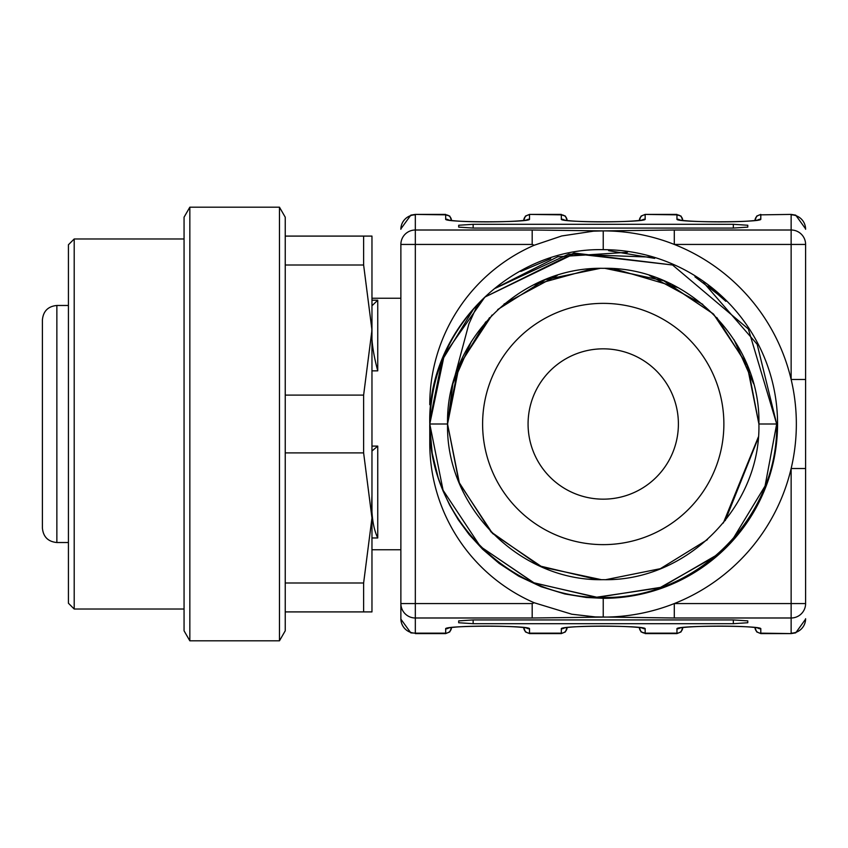 <?xml version="1.0" encoding="UTF-8"?>
<svg xmlns="http://www.w3.org/2000/svg" width="848" height="848" viewBox="0 0 848 848"><rect width="100%" height="100%" fill="white"/><g stroke="black" fill="none" stroke-linecap="round" stroke-linejoin="round"><path stroke-width="1.27" d="M371.965 300.203L377.742 300.203L377.742 370.852L371.965 370.852M371.965 451.051L377.742 446.09L377.742 537.971L371.965 537.971M371.965 307.114L371.965 305.619M377.742 370.852C372.993 353.065 371.064 338.659 371.965 327.625M377.742 537.971C372.993 527.997 371.064 513.824 371.965 495.455M377.742 300.203L372.134 305.619M184.058 238.977L74.2 238.977L74.2 609.023L184.058 609.023M74.2 609.023L68.423 603.235L68.423 244.765L74.2 238.977M42.4 445.677L42.4 402.323M42.4 528.071L42.4 319.929C43.259 311.142 48.071 306.329 56.858 305.471L56.858 542.529C48.071 541.671 43.259 536.858 42.4 528.071M184.058 630.806L184.058 217.194L189.835 207.177L189.835 640.823L184.058 630.806M279.458 640.823L279.458 207.177L285.235 217.194L285.235 630.806L279.458 640.823L189.835 640.823M363.622 452.906L363.622 395.094L371.965 330.042L371.965 611.906L363.622 611.906L363.622 583L371.965 517.958L363.622 452.906L285.235 452.906M285.235 395.094L363.622 395.094M363.622 265L363.622 236.094L371.965 236.094L371.965 330.042L363.622 265L285.235 265M285.235 236.094L363.622 236.094M363.622 611.906L285.235 611.906M285.235 583L363.622 583M733.329 224.307L747.777 225.25L747.777 227.126L733.329 228.07L473.142 228.07L458.694 227.126L458.694 225.25L473.142 224.307L733.329 224.307L733.329 228.07M723.874 424A120.639 120.639 0 0 1 542.921 528.474A120.639 120.639 0 0 1 542.921 319.526A120.639 120.639 0 0 1 723.874 424M471.446 341.32L452.864 383.709L468.859 324.01L476.481 307.146L485.151 296.948L574.456 253.679L672.549 264.989L748.339 328.971L776.694 424L758.907 424C760.836 340.79 686.456 266.399 603.235 268.328C520.025 266.399 445.635 340.79 447.564 424C445.635 507.21 520.025 581.601 603.235 579.672C686.456 581.601 760.836 507.21 758.907 424L776.683 424C778.485 517.344 696.272 599.218 603.278 597.458C510.326 599.366 427.827 517.195 429.777 424L447.564 424L459.319 365.011L492.073 315.021M601.338 579.661L542.275 567.111L492.529 533.456L459.425 483.286L447.553 424L429.777 424L444.299 354.909L484.579 297.489M758.345 437.017L723.333 523.004M707.444 539.646L660.369 568.679L605.875 579.65M504.009 304.082L557.327 275.388M613.825 268.699L678.04 287.62M716.846 317.576L747.894 366.686L758.907 424L746.971 364.481L713.507 314.11M604.931 268.339L663.528 280.624L713.295 313.898M758.992 424L758.907 424C760.826 340.79 686.456 266.399 603.235 268.328C520.025 266.389 445.624 340.79 447.564 424L452.874 383.678M495.232 288.32L568.701 254.114L649.939 257.082M703.607 282.617L757.158 344.288L776.694 424L748.339 328.96L672.538 264.989L574.085 253.011L485.162 296.938C449.292 331.695 430.837 374.053 429.777 424L438.395 424M732.555 539.582L765.076 485.989L776.683 424C778.485 517.344 696.272 599.218 603.278 597.458C510.326 599.366 427.827 517.195 429.777 424L443.08 490.261L480.244 546.313M758.26 438.003L725.241 520.63M597.172 579.555L539.551 565.902L491.045 531.929L458.98 482.258L447.553 424M717.228 554.719L661.429 587.24L597.363 597.352L534.187 582.958L480.668 546.737M447.617 419.728L458.344 367.428L485.724 321.911M497.691 309.573L545.105 279.713L600.267 268.35M606.023 268.35L664.101 280.847L713.168 313.771M713.645 314.248L746.961 364.523L758.907 424M429.809 421.011L441.946 360.601L473.958 308.375M495.423 288.172L557.677 256.774L627.499 252.301M708.334 286.073L725.846 301.305M776.683 424L765.055 486.021L732.502 539.635M715.415 556.267L659.723 587.834L596.144 597.299L533.593 582.703L480.615 546.684M520.789 271.445L550.712 258.714M608.61 250.669L654.698 258.375M694.936 276.798L721.319 296.948M447.564 424L458.588 366.707L489.54 317.661M533.572 284.939L592.635 268.699M649.43 275.483L702.812 304.368M734.008 339.709L753.607 383.709M805.6 379.469L791.142 379.469L791.142 244.436L805.6 244.436L805.6 468.531L791.142 468.531A193.111 193.111 0 0 1 674.287 603.564L674.287 617.991L595.349 616.92L571.764 614.206L534.24 602.769A173.819 173.458 -90 0 1 429.777 443.292L429.777 425.06L429.777 443.292M805.6 468.531L805.6 603.564A14.458 14.427 180 0 1 791.142 617.991L791.142 603.564L805.6 603.564M805.6 244.436A14.458 14.427 180 0 0 791.142 230.009L791.142 244.436L674.287 244.436A193.111 193.111 0 0 0 603.235 230.889L674.287 230.009L674.287 244.436A193.111 193.111 0 0 1 791.142 468.531L791.142 603.564L674.287 603.564A193.111 193.111 0 0 1 603.235 617.111L532.184 617.991L415.329 617.991A14.458 14.427 180 0 1 400.871 603.564L400.871 244.436A14.458 14.427 0 0 1 415.329 230.009L415.329 244.436L400.871 244.436M429.777 404.708A173.819 173.458 -90 0 1 534.24 245.231L561.726 235.967L593.526 231.165L603.235 230.889L603.235 249.672C510.432 247.425 427.392 330.964 429.777 423.756L429.777 424M429.788 426.088L432.194 453.161L438.162 477.636L443.08 491.024L449.652 505.069L458.206 519.644L469.082 534.494L482.629 549.25L499.143 563.401L518.775 576.205L541.141 586.721L564.832 593.96L586.18 597.458L603.235 598.328L603.235 617.111M400.871 618.722L400.871 603.564L400.871 618.722A14.458 14.427 0 0 0 415.329 633.149L410.856 632.884L400.871 619.135M534.24 245.231L532.184 244.436L415.329 244.436L415.329 603.564L532.184 603.564L532.184 617.991M532.184 603.564L534.24 602.769M757.646 627.912A5.777 5.766 0 0 0 760.794 628.834L760.794 633.594L756.734 631.93L755.006 627.806M682.735 627.806L681.008 631.93L676.958 633.594L676.958 628.834A5.777 5.766 0 0 0 680.096 627.912M564.461 627.912A5.777 5.766 180 0 1 561.323 628.834C559.288 625.336 647.183 625.336 645.158 628.834A5.777 5.766 180 0 1 642.01 627.912M526.375 627.912A5.777 5.766 0 0 0 529.523 628.834L529.523 633.594L525.463 631.93L523.735 627.806M451.465 627.806L449.737 631.93L445.677 633.594L445.677 628.834A5.777 5.766 0 0 0 448.825 627.912M747.777 622.75L733.329 623.693L733.329 619.93L747.777 620.874L747.777 622.75M733.329 619.93L473.142 619.93L473.142 623.693L458.694 622.75L458.694 620.874L473.142 619.93M473.142 623.693L733.329 623.693M523.735 220.491L523.735 220.491A5.777 5.766 0 0 1 529.523 214.851L529.523 219.166C531.548 222.664 443.652 222.664 445.677 219.166A5.777 5.766 -0 0 1 448.825 220.088M523.735 627.509A5.777 5.766 0 0 0 529.523 633.149L561.323 633.149A5.777 5.766 180 0 0 567.1 627.509L565.372 631.93L561.323 633.594L561.323 628.834M567.1 220.491L567.1 220.491A5.777 5.766 180 0 0 561.323 214.851L565.372 216.07L567.1 220.194M639.371 220.491L639.371 220.491A5.777 5.766 180 0 1 645.158 214.851L645.158 219.166A5.777 5.766 180 0 0 642.01 220.088M639.371 627.509L639.371 627.509A5.777 5.766 180 0 0 645.158 633.149L641.099 631.93L639.371 627.806M682.735 220.491L682.735 220.491A5.777 5.766 0 0 0 676.958 214.851L681.008 216.07L682.735 220.194M755.006 220.491L755.006 220.491A5.777 5.766 0 0 1 760.794 214.851L760.794 219.166C762.818 222.664 674.934 222.664 676.958 219.166A5.777 5.766 0 0 1 680.096 220.088M451.465 220.491L451.465 220.491A5.777 5.766 0 0 0 445.677 214.851L449.737 216.07L451.465 220.194M526.375 220.088A5.777 5.766 0 0 1 529.523 219.166M564.461 220.088A5.777 5.766 180 0 0 561.323 219.166L561.323 214.851L529.523 214.406L525.463 216.07L523.735 220.194M757.646 220.088A5.777 5.766 0 0 1 760.794 219.166M532.184 244.436L532.184 230.009L603.235 230.889M603.235 348.835A75.165 75.165 0 0 0 538.141 461.577A75.165 75.165 0 0 0 668.33 461.577A75.165 75.165 0 0 0 603.235 348.835M371.965 446.09L377.742 446.09M473.142 224.307L473.142 228.07M400.871 603.564L415.329 603.564L415.329 633.149L445.677 633.149A5.777 5.766 0 0 0 451.465 627.509M603.235 249.672A174.328 174.328 0 0 1 777.563 424A174.328 174.328 0 0 1 603.235 598.328M805.6 618.722A14.458 14.427 180 0 1 791.142 633.149L791.142 617.991L674.287 617.991M755.006 627.509A5.777 5.766 0 0 0 760.794 633.149L791.142 633.594L795.721 632.852L805.6 619.135M676.958 628.834C674.934 625.336 762.818 625.336 760.794 628.834M645.158 628.834L645.158 633.149L676.958 633.149A5.777 5.766 0 0 0 682.735 627.509M445.677 628.834C443.652 625.336 531.548 625.336 529.523 628.834M676.958 214.406L645.158 214.406L676.958 214.851L676.958 219.166M791.142 214.406L760.794 214.851L791.142 214.406L795.721 215.148L805.6 228.865M805.6 229.278A14.458 14.427 180 0 0 791.142 214.851L791.142 230.009L674.287 230.009M400.871 229.278A14.458 14.427 0 0 1 415.329 214.851L415.329 230.009L532.184 230.009M445.677 214.406L415.329 214.406L445.677 214.851L445.677 219.166M645.158 219.166C647.183 222.664 559.288 222.664 561.323 219.166M400.871 298.242L371.965 298.242M400.871 549.758L371.965 549.758M68.423 305.471L56.858 305.471M68.423 542.529L56.858 542.529M279.458 207.177L189.835 207.177M680.043 627.817L679.545 628.039C692.191 625.601 745.827 625.379 758.197 628.039L757.699 627.817M642.063 627.817L642.561 628.039C629.916 625.601 576.28 625.379 563.909 628.039L564.408 627.817M526.428 627.817L526.926 628.039C514.28 625.601 460.644 625.379 448.274 628.039L448.772 627.817M645.158 214.406L641.099 216.07L639.371 220.194M760.794 214.406L756.734 216.07L755.006 220.194M415.329 214.406L410.856 215.116L400.871 228.865M561.323 214.406L529.523 214.406M561.323 633.594L529.523 633.594M642.561 219.961C629.926 222.399 576.28 222.621 563.909 219.961L564.408 220.183M676.958 633.594L645.158 633.594M680.043 220.183L679.545 219.961C692.191 222.399 745.827 222.621 758.197 219.961L757.699 220.183M791.142 633.594L760.794 633.594M445.677 633.594L415.329 633.594M526.428 220.183L526.926 219.961C514.28 222.399 460.644 222.621 448.274 219.961L448.772 220.183"/></g></svg>
